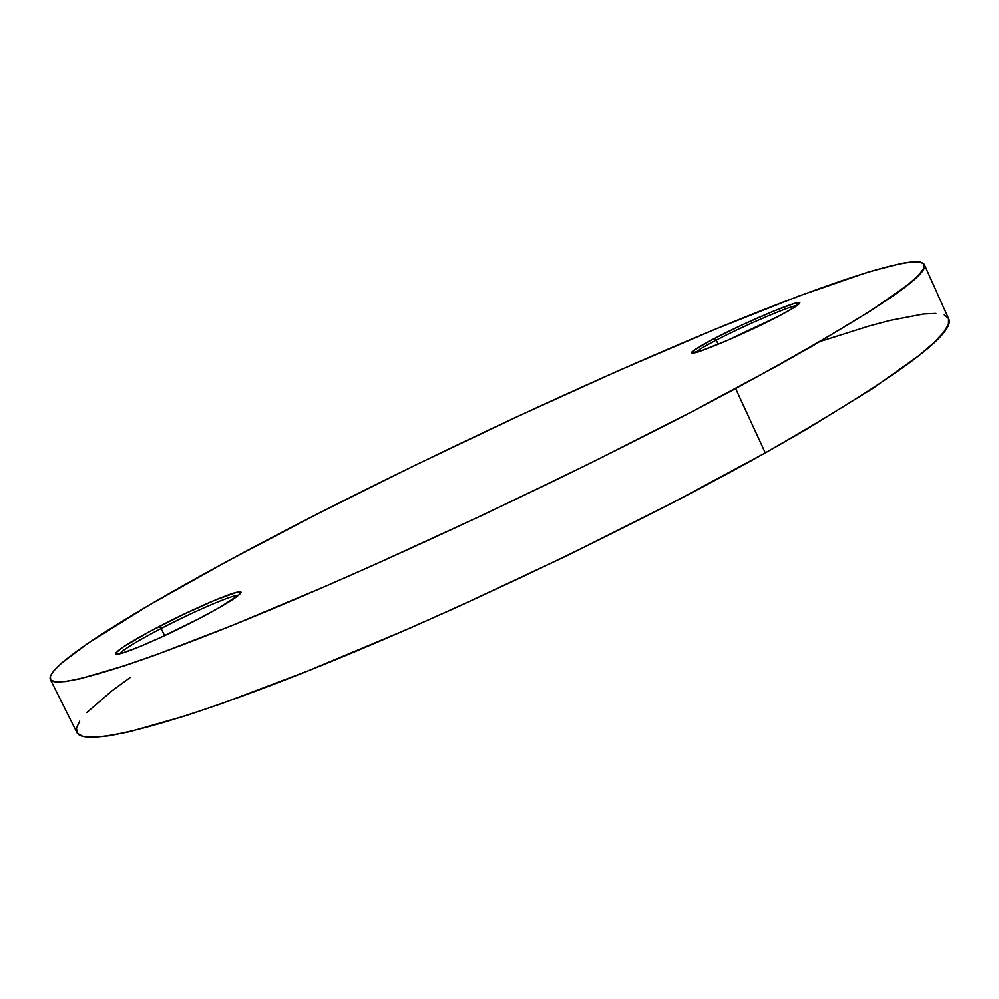 <?xml version="1.0" encoding="UTF-8"?>
<svg xmlns="http://www.w3.org/2000/svg" width="999" height="999" viewBox="0 0 999 999"><rect width="100%" height="100%" fill="white"/><g stroke="black" fill="none" stroke-linecap="round" stroke-linejoin="round"><path stroke-width="1.5" d="M797.177 305.482C789.522 306.031 744.143 325.549 716.258 340.159L714.248 338.611C747.502 321.178 802.185 298.289 799.762 303.034C798.988 304.807 791.745 309.29 778.046 316.483L726.136 340.971L700.961 350.911L691.408 352.822L695.217 349.375L714.248 338.611L743.194 324.475L772.964 311.388L794.118 303.521L799.65 302.66L792.432 308.541L778.046 316.483C745.891 333.441 693.069 355.694 691.608 353.072C690.621 351.835 698.164 347.015 714.248 338.611L716.258 340.159C744.143 325.549 789.522 306.031 797.177 305.482M238.661 595.204C232.48 594.767 193.781 611.438 161.101 628.496L159.316 626.423C197.939 606.256 243.082 587.437 240.959 592.594C239.061 596.203 225.1 604.882 199.063 618.643L161.513 637.075L139.061 646.902L123.052 652.822L115.896 653.995L115.971 652.747L123.152 646.977L148.339 632.23L182.829 614.685L215.859 599.787L237.125 592.195L240.197 591.845L240.946 592.669L239.298 594.667L220.604 606.88L199.063 618.643C162.338 637.936 118.581 656.48 115.971 654.02C115.147 651.236 129.595 642.032 159.316 626.423L161.101 628.496C193.781 611.438 232.48 594.767 238.661 595.204M164.635 635.626L161.101 628.496L164.635 635.626M718.169 344.318L716.258 340.159L718.169 344.318M50.275 679.395L76.873 732.454C83.054 746.715 160.652 729.332 302.247 673.176C443.406 617.245 634.278 526.411 765.284 452.884L735.639 388.574C603.071 459.815 411.526 550.911 271.116 609.452C130.257 668.219 54.57 689.909 50.262 679.37C44.643 662.587 173.714 587.225 318.469 513.424L227.21 561.313L148.227 605.631L87.924 643.281L61.938 662.737L54.158 670.267L50.312 676.098L50.724 680.032L55.682 681.892L65.459 681.505L80.27 678.708L125.512 665.446L155.956 654.832L231.556 625.711L323.988 586.937L374.937 564.51L482.055 515.397L589.735 463.486L690.234 412.562L776.897 366.084L813.473 345.417L871.29 310.439L907.779 284.84L918.156 275.649L923.551 268.843L924.212 264.335L920.466 262.013L912.636 261.763L901.086 263.436L868.218 272.028L799.412 295.841L714.16 329.67L618.793 370.567L518.331 416.121L416.92 464.36L318.469 513.424C441.108 450.899 579.632 386.188 699.025 335.989C816.732 286.651 915.758 252.297 924.237 264.373C930.494 275.1 867.631 316.496 735.639 388.574L765.284 452.884L806.006 429.595L872.964 388.336L918.918 355.632L933.878 342.794L943.643 332.342L948.438 324.263L948.551 318.544L924.237 264.373M130.345 677.384L111.713 691.008L86.851 712.549M79.67 721.203L76.436 728.209L77.447 733.366L83.029 736.475L93.419 737.362L108.816 735.851L129.383 731.78L186.076 715.634L221.94 703.471L307.118 671.241L406.381 629.682L459.378 606.131L567.494 555.469L671.877 503.134L765.284 452.884C895.566 378.196 956.655 333.416 948.551 318.544M948.526 318.481L944.23 314.922M935.876 313.461L923.838 313.973L890.072 320.404L869.03 326.036L820.379 341.421M695.092 352.697C697.826 350.262 704.882 346.091 716.258 340.159C704.882 346.091 697.826 350.262 695.092 352.697M119.518 653.771C123.789 649.2 137.65 640.771 161.101 628.496C137.65 640.771 123.789 649.2 119.518 653.771"/></g></svg>
